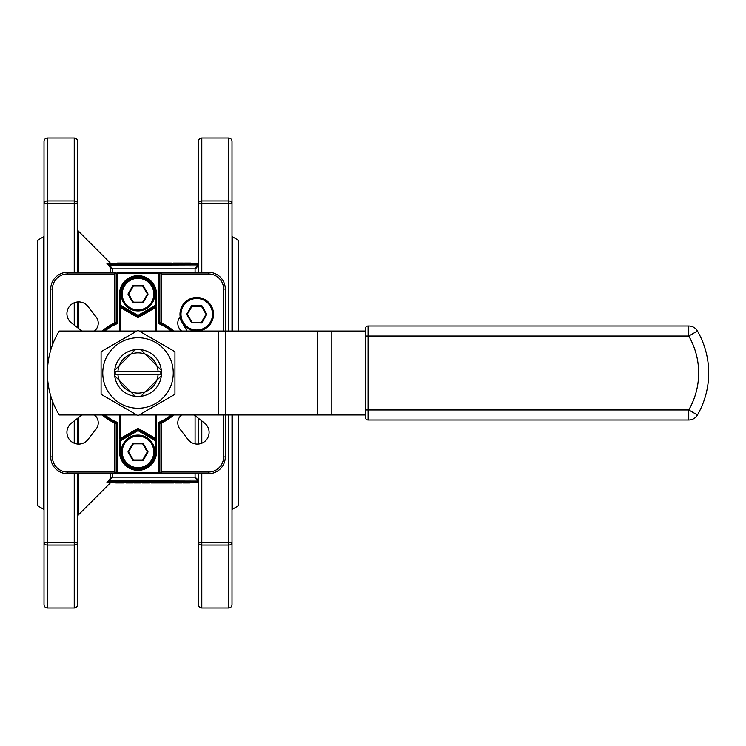 <?xml version="1.0" encoding="UTF-8"?>
<svg xmlns="http://www.w3.org/2000/svg" width="746" height="746" viewBox="0 0 746 746"><rect width="100%" height="100%" fill="white"/><g stroke="black" fill="none" stroke-linecap="round" stroke-linejoin="round"><path stroke-width="1.12" d="M196.757 297.486A16.766 16.766 0 0 1 213.524 314.252A16.766 16.766 0 0 1 196.757 331.019A16.766 16.766 0 0 1 179.991 314.252A16.766 16.766 0 0 1 196.757 297.486A16.766 16.766 0 0 0 179.991 314.252A16.766 16.766 0 0 0 196.757 331.019M43.678 509.285L43.678 236.715L37.3 240.399L37.3 505.602L43.678 509.285A0.671 0.671 0 0 1 44.014 509.863M43.678 236.715A0.671 0.671 0 0 0 44.014 236.137M238.72 331.038L238.72 240.399L232.342 236.715A0.671 0.671 0 0 1 232.006 236.137M238.72 414.962L238.72 505.602L232.342 509.285A0.671 0.671 0 0 0 232.006 509.863M138.01 352.858A20.142 20.142 0 0 0 130.643 354.257L135.045 349.855A23.331 23.331 0 0 1 140.975 349.855L145.377 354.257A20.142 20.142 0 0 0 138.01 352.858M135.045 349.855L130.643 354.257A20.142 20.142 0 0 0 117.943 371.322L115.248 371.322A22.828 22.828 0 0 0 115.248 374.678L160.772 374.678A22.828 22.828 0 0 0 160.772 371.322L117.943 371.322M114.865 370.035L119.267 365.633L114.865 370.035A23.331 23.331 0 0 0 114.865 375.965L119.267 380.367L114.865 375.965M117.943 374.678A20.142 20.142 0 0 0 156.753 380.367A20.142 20.142 0 0 0 158.077 374.678M135.045 396.145L130.643 391.743L135.045 396.145A23.331 23.331 0 0 0 140.975 396.145L145.377 391.743L140.975 396.145M138.01 349.501A23.499 23.499 0 0 0 114.511 373A23.499 23.499 0 0 0 138.01 396.499A23.499 23.499 0 0 0 161.509 373A23.499 23.499 0 0 0 138.01 349.501M697.445 331.019A83.925 83.925 0 0 1 697.445 414.981A10.034 10.034 0 0 1 688.754 419.998L368.058 419.998A2.686 2.686 0 0 1 365.372 417.312L365.372 328.688A2.686 2.686 0 0 1 368.058 326.002L688.754 326.002L688.754 336.036L368.058 336.036L368.058 409.964L688.754 409.964A73.891 73.891 0 0 0 688.754 336.036L697.445 331.019A10.034 10.034 0 0 0 688.754 326.002A10.034 10.034 0 0 1 697.445 331.019M138.01 435.105A16.785 16.785 0 0 1 154.795 451.889A16.785 16.785 0 0 1 138.01 468.675A16.785 16.785 0 0 1 121.225 451.889A16.785 16.785 0 0 1 138.01 435.105A16.785 16.785 0 0 0 121.225 451.889A16.785 16.785 0 0 0 138.01 468.675M138.01 277.325A16.785 16.785 0 0 1 154.795 294.111A16.785 16.785 0 0 1 138.01 310.895A16.785 16.785 0 0 1 121.225 294.111A16.785 16.785 0 0 1 138.01 277.325A16.785 16.785 0 0 0 121.225 294.111A16.785 16.785 0 0 0 138.01 310.895M109.186 266.35L109.904 265.669L112.543 268.868L110.175 267.46L106.892 263.413L110.688 263.431L78.563 231.307A3.357 3.357 0 0 1 77.584 228.938M140.985 482.942L141.563 482.27L142.318 482.27L142.318 482.942L149.582 482.942L149.582 482.27L151.084 482.27L151.084 482.942L173.883 482.942L173.883 482.27L175.515 482.27L175.515 482.942L182.155 482.942L182.155 482.27L183.031 482.27L183.031 482.942L189.671 482.942L189.671 482.27L197.429 482.27L107.601 482.27A1.007 0.979 -90 0 0 106.892 482.587L110.688 482.569L78.563 514.693A3.357 3.357 0 0 0 77.584 517.062M228.649 138.01A3.357 3.357 0 0 1 232.006 141.367L232.006 203.416A3.357 2.462 180 0 0 228.649 200.954L228.649 138.01L201.793 138.01A3.357 3.357 0 0 0 198.436 141.367L198.436 203.416L198.436 141.367M201.793 138.01L201.793 200.954A3.357 2.462 180 0 0 198.436 203.416L198.436 272.29M232.006 414.962L232.006 542.584A3.357 2.462 180 0 1 228.649 545.046L201.793 545.046L201.793 607.99A3.357 3.357 0 0 1 198.436 604.633L198.436 542.584L198.436 604.633M201.793 607.99L228.649 607.99A3.357 3.357 0 0 0 232.006 604.633L232.006 542.584L228.649 542.584L228.649 414.962M228.649 331.038L228.649 203.416L232.006 203.416L232.006 141.367M47.371 607.99A3.357 3.357 0 0 1 44.014 604.633L44.014 542.584A3.357 2.462 0 0 0 47.371 545.046L47.371 607.99L74.227 607.99A3.357 3.357 0 0 0 77.584 604.633L77.584 542.584L77.584 604.633M74.227 607.99L74.227 545.046A3.357 2.462 0 0 0 77.584 542.584L77.584 473.71M74.227 272.29L74.227 203.416L47.371 203.416L47.371 542.584L44.014 542.584L44.014 141.367A3.357 3.357 0 0 1 47.371 138.01L74.227 138.01A3.357 3.357 0 0 1 77.584 141.367L77.584 203.416L77.584 141.367M47.371 138.01L47.371 203.416L44.014 203.416A3.357 2.462 0 0 1 47.371 200.954L74.227 200.954A3.357 2.462 0 0 1 77.584 203.416L77.584 272.29M44.014 542.584L44.014 604.633M156.474 414.962L156.474 440.718L156.474 438.396L155.466 438.396L154.963 439.263L155.466 440.718L156.474 440.718L156.474 451.889A18.463 18.463 0 0 1 138.01 470.353A18.463 18.463 0 0 1 119.546 451.889L119.546 440.718L120.554 440.718L121.057 439.263L120.554 438.396L137.003 428.894A2.014 2.014 0 0 1 139.017 428.894L155.466 438.396L155.466 414.962M81.892 414.962L71.457 423.066A11.749 11.749 0 0 0 78.666 444.094A11.749 11.749 0 0 0 87.944 439.553L96.113 429.025A10.071 10.071 0 0 0 94.425 414.962M94.425 331.038A10.071 10.071 0 0 0 96.113 316.975L87.944 306.447A11.749 11.749 0 0 0 70.357 305.347A11.749 11.749 0 0 0 71.457 322.934L81.892 331.038M181.595 414.962A10.071 10.071 0 0 0 179.907 429.025L188.076 439.553A11.749 11.749 0 0 0 208.47 436.149A11.749 11.749 0 0 0 204.563 423.066L194.128 414.962M103.2 331.038L104.44 330.152M137.796 415.513A42.513 42.513 0 0 0 138.224 415.513L174.723 394.447A42.513 42.513 0 0 0 174.937 394.075L174.937 351.925A42.513 42.513 0 0 0 174.723 351.553L138.224 330.487A42.513 42.513 0 0 0 137.796 330.487L101.297 351.553A42.513 42.513 0 0 0 101.083 351.925L101.083 394.075A42.513 42.513 0 0 0 101.297 394.447L137.796 415.513M138.01 408.249A35.248 35.248 0 0 0 173.258 373A35.248 35.248 0 0 0 138.01 337.751A35.248 35.248 0 0 0 102.761 373A35.248 35.248 0 0 0 138.01 408.249M180.15 316.658A16.785 16.785 0 0 0 194.352 330.86M136.835 414.962L59.195 414.962A80.568 80.568 0 0 1 59.195 331.038L136.835 331.038M139.185 331.038L365.372 331.038M139.185 414.962L365.372 414.962M121.057 306.737A1.007 1.007 0 0 0 120.554 306.597A1.007 1.007 0 0 1 121.057 306.737L120.554 305.282L119.546 305.282L119.546 307.604L120.554 307.604L121.057 306.737L137.506 316.229L138.01 315.353L155.466 305.282L154.963 306.737L155.466 307.604L139.017 317.106A2.014 2.014 0 0 1 137.003 317.106L120.554 307.604L120.554 331.038M186.08 263.058L184.607 263.058L184.607 263.73L183.292 263.73L183.292 263.058L177.315 263.058L177.315 263.73L176.802 263.058L173.389 263.058L173.389 263.73L171.338 263.73L171.338 263.058L164.624 263.058L164.624 263.73L164.502 263.058L148.454 263.058L148.454 263.73L148.109 263.058L135.24 263.058L135.24 263.73L134.448 263.73L134.448 263.058L128.405 263.058L128.405 263.73L127.613 263.73L127.613 263.058L124.2 263.058L124.2 263.73L123.51 263.73L123.51 263.058L117.476 263.058L117.476 263.73L107.601 263.73L197.429 263.73L190.584 263.73L190.584 263.058L186.08 263.058L186.08 263.73M106.892 482.587L110.175 478.54L112.543 477.132L107.601 482.27L115.761 482.27L115.761 482.942L123.78 482.942L123.78 482.27L125.785 482.27L125.971 482.942L125.971 482.27M125.971 482.942L133.301 482.942L133.301 482.27L134.299 482.27L134.299 482.942L137.898 482.942L137.898 482.27M50.728 350.098L50.728 289.075A16.785 16.785 0 0 1 67.513 272.29L115.182 272.29A1.007 1.007 0 0 1 116.189 273.297L116.189 322.561L117.197 323.671L115.789 323.177L114.8 323.633A54.551 54.551 0 0 0 103.153 331.038A54.551 54.551 0 0 1 114.8 323.633L114.511 323.027L116.189 322.561A0.671 0.671 0 0 1 115.789 323.177M159.831 322.561A0.671 0.671 0 0 0 160.231 323.177A0.671 0.671 0 0 1 159.831 322.561L159.831 273.297L161.509 273.969L161.509 323.027L161.22 323.633L160.231 323.177L158.823 323.671L159.831 322.561L161.509 323.027A55.223 55.223 0 0 1 173.911 331.038M201.793 473.71L201.793 545.046A3.357 2.462 180 0 1 198.436 542.584L198.436 473.71M198.436 444.047L198.436 418.31M104.44 415.848L103.2 414.962M77.584 418.31L77.584 444.047M77.584 301.953L77.584 327.69M232.006 203.416L232.006 331.038M195.079 272.29L195.079 268.868L197.429 264.961L198.436 264.961L198.296 265.949L195.079 268.868L196.067 268.523M197.429 481.039L195.079 477.132L198.296 480.051L198.436 481.039L197.429 481.039L197.429 482.27A1.007 1.007 0 0 1 198.436 483.277M170.573 331.038L170.573 330.497A53.544 53.544 0 0 0 158.823 323.671L158.823 273.297L159.831 273.297A1.007 1.007 0 0 1 160.838 272.29L208.507 272.29A16.785 16.785 0 0 1 225.292 289.075L225.292 331.038M225.292 414.962L225.292 456.925A16.785 16.785 0 0 1 208.507 473.71L160.838 473.71L161.509 472.031L208.507 472.031A15.106 15.106 0 0 0 223.614 456.925L223.614 414.962M159.831 273.297A1.007 1.007 0 0 1 160.838 272.29L158.823 272.29L158.823 273.297L117.197 273.297L117.197 323.671A53.544 53.544 0 0 0 105.447 330.497L105.447 331.038M116.189 273.297L114.511 273.969L115.182 272.29A1.007 1.007 0 0 1 116.189 273.297L117.197 273.297L117.197 272.29L160.838 272.29L161.509 273.969L208.507 273.969A15.106 15.106 0 0 1 223.614 289.075L223.614 331.038M116.189 423.439A0.671 0.671 0 0 0 115.789 422.823A0.671 0.671 0 0 1 116.189 423.439L114.511 422.973L114.8 422.367L115.789 422.823L117.197 422.329L116.189 423.439L116.189 472.703A1.007 1.007 0 0 1 115.182 473.71L67.513 473.71A16.785 16.785 0 0 1 50.728 456.925L50.728 395.902M105.373 416.706L106.035 417.2A54.551 54.551 0 0 0 115.789 422.823A54.551 54.551 0 0 1 106.035 417.2L105.447 415.503A53.544 53.544 0 0 0 117.197 422.329L117.197 472.703L158.823 472.703L158.823 473.71L160.838 473.71A1.007 1.007 0 0 1 159.831 472.703L159.831 423.439L158.823 422.329L160.231 422.823L161.22 422.367A54.551 54.551 0 0 0 172.867 414.962A54.551 54.551 0 0 1 161.22 422.367L161.509 422.973L159.831 423.439A0.671 0.671 0 0 1 160.231 422.823M169.985 417.2L170.573 415.503A53.544 53.544 0 0 1 158.823 422.329L158.823 472.703L159.831 472.703A1.007 1.007 0 0 0 160.838 473.71L115.182 473.71L117.197 473.71L117.197 472.703L114.511 472.031L114.511 422.973A55.223 55.223 0 0 1 102.109 414.962M180.159 316.64L179.907 316.975A10.071 10.071 0 0 0 181.595 331.038M104.44 415.998L104.44 414.962M170.573 414.962L171.58 415.998L171.58 414.962M170.648 329.294L169.985 328.8L170.573 330.497L171.58 330.497L171.58 331.038M171.58 330.497L171.58 330.002M104.44 331.038L104.44 330.002L105.447 330.497L106.035 328.8M119.546 451.889L120.554 451.889A17.456 17.456 0 0 0 138.01 469.346A17.456 17.456 0 0 0 155.466 451.889L155.466 440.718L138.01 430.647L137.506 429.771L121.057 439.263A1.007 1.007 0 0 1 119.546 438.396L119.546 414.962M119.546 331.038L119.546 294.111A18.463 18.463 0 0 1 138.01 275.647A18.463 18.463 0 0 1 156.474 294.111L156.474 305.282L155.466 305.282L155.466 294.111A17.456 17.456 0 0 0 138.01 276.654A17.456 17.456 0 0 0 120.554 294.111L120.554 305.282L138.01 315.353L138.514 316.229L154.963 306.737A1.007 1.007 0 0 1 155.466 306.597A1.007 1.007 0 0 0 154.963 306.737M155.466 331.038L155.466 307.604L156.474 307.604A1.007 1.007 0 0 0 155.466 306.597A1.007 1.007 0 0 1 156.474 307.604L156.474 331.038M154.963 439.263A1.007 1.007 0 0 0 156.474 438.396A1.007 1.007 0 0 1 154.963 439.263L138.514 429.771L138.01 430.647L120.554 440.718L120.554 451.889M138.514 316.229A1.007 1.007 0 0 1 137.506 316.229A1.007 1.007 0 0 0 138.514 316.229L139.017 317.106M120.554 306.597A1.007 1.007 0 0 0 119.546 307.604A1.007 1.007 0 0 1 120.554 306.597M137.506 429.771A1.007 1.007 0 0 1 138.514 429.771A1.007 1.007 0 0 0 137.506 429.771L137.003 428.894M104.44 415.503L105.447 415.503L105.447 414.962M160.231 323.177A54.551 54.551 0 0 1 172.867 331.038A54.551 54.551 0 0 0 160.231 323.177M159.831 472.703L161.509 472.031L161.509 422.973A55.223 55.223 0 0 0 173.911 414.962M116.189 472.703A1.007 1.007 0 0 1 115.182 473.71L114.511 472.031L67.513 472.031A15.106 15.106 0 0 1 52.407 456.925L52.407 400.947M110.884 478.755L110.175 478.54L110.175 473.71M198.296 480.051L109.904 480.331L109.186 479.65M198.436 481.263L109.009 481.263L108.291 480.583M108.291 265.417L109.009 264.737L109.904 265.669L198.296 265.949M110.175 272.29L110.175 267.46L110.884 267.245M197.429 264.961L197.429 263.73A1.007 1.007 0 0 0 198.436 262.723M198.436 264.737L109.009 264.737L107.601 263.73A1.007 0.979 -90 0 1 106.892 263.413M103.153 414.962A54.551 54.551 0 0 0 114.8 422.367A54.551 54.551 0 0 1 103.153 414.962M137.898 482.942L140.565 482.942L140.565 482.27M135.175 482.942L135.175 482.27M148.808 482.942L148.808 482.27M145.936 482.942L145.936 482.27M143.139 482.942L143.139 482.27M155.084 482.942L155.084 482.27M158.348 482.942L158.348 482.27M160.838 482.942L160.838 482.27M163.551 482.942L163.551 482.27M159.858 482.942L159.858 482.27M167.244 482.942L167.244 482.27M166.265 482.942L166.265 482.27M120.833 482.942L120.833 482.27M132.424 482.942L132.424 482.27M140.565 482.942L141.069 482.27M173.007 482.942L173.007 482.27M180.849 482.942L180.849 482.27M181.026 482.942L181.026 482.27M186.295 482.942L186.295 482.27M170.312 263.058L170.312 263.73M167.048 263.058L167.048 263.73M169.519 263.058L169.519 263.73M156.418 263.058L156.418 263.73M157.126 263.058L157.126 263.73M159.737 263.058L159.737 263.73M162.283 263.058L162.283 263.73M163.029 263.058L163.029 263.73M151.419 263.058L151.419 263.73M155.056 263.058L155.056 263.73M141.255 263.73L141.255 263.058L140.369 263.058L140.369 263.73M146.197 263.058L146.197 263.73M143.717 263.058L143.717 263.73M147.083 263.058L147.083 263.73M184.943 263.058L184.943 263.73M189.782 263.058L189.782 263.73M177.66 263.058L177.66 263.73M178.798 263.058L178.798 263.73M182.5 263.058L182.5 263.73M170.815 263.058L170.815 263.73M163.989 263.058L163.989 263.73M138.308 263.058L138.308 263.73M131.473 263.058L131.473 263.73M118.661 263.058L118.661 263.73M118.502 263.058L118.502 263.73M142.952 302.335L147.605 294.278L142.663 286.054L133.357 286.054L128.704 294.111L133.357 302.167L142.663 302.167L147.605 293.943L142.952 285.886L133.357 285.382A0.671 0.671 0 0 0 132.779 285.718L128.126 293.775A0.671 0.671 0 0 0 128.126 294.446L132.779 302.503A0.671 0.671 0 0 0 133.357 302.839L142.663 302.839A0.671 0.671 0 0 0 143.241 302.503L132.779 302.503M133.357 285.718L128.415 293.943L133.068 302.335M142.663 285.718L133.357 285.382M147.605 293.943L147.894 293.775A0.671 0.671 0 0 1 147.894 294.446L143.241 302.503M142.663 460.282L147.605 452.057L143.241 443.497A0.671 0.671 0 0 0 142.663 443.161L133.357 443.161A0.671 0.671 0 0 0 132.779 443.497L128.415 451.722L133.357 459.946L142.663 459.946L147.316 451.889L142.663 443.833L133.357 443.833L128.415 452.057L133.068 460.114L142.663 460.618A0.671 0.671 0 0 0 143.241 460.282L147.894 452.225A0.671 0.671 0 0 0 147.894 451.554L143.241 443.497M142.952 443.665L133.068 443.665M133.357 460.282L142.663 460.618M128.415 452.057L128.126 452.225A0.671 0.671 0 0 1 128.126 451.554L132.779 443.497M368.058 326.002A2.686 2.686 0 0 0 365.372 328.688A2.686 2.686 0 0 1 368.058 326.002L368.058 336.036L365.372 336.036M158.077 371.322A20.142 20.142 0 0 0 145.377 354.257L140.975 349.855M161.155 375.965L156.753 380.367L161.155 375.965A23.331 23.331 0 0 0 161.155 370.035L156.753 365.633L161.155 370.035M156.753 365.633L145.377 354.257M130.643 354.257L119.267 365.633M119.267 380.367L130.643 391.743M145.377 391.743L156.753 380.367M201.411 322.645L206.642 314.588A0.671 0.671 0 0 0 206.642 313.917L201.989 305.86A0.671 0.671 0 0 0 201.411 305.524L192.104 305.524A0.671 0.671 0 0 0 191.526 305.86L187.162 314.085L192.104 322.309L201.411 322.309L206.064 314.252L201.411 306.196L192.104 306.196L187.162 314.42L191.815 322.477L201.411 322.981A0.671 0.671 0 0 0 201.989 322.645L206.642 314.588M206.353 314.42L201.411 305.86L191.815 306.028M192.104 322.645L201.411 322.981M187.162 314.42L186.873 314.588A0.671 0.671 0 0 1 186.873 313.917L191.526 305.86M187.069 331.038L179.376 317.721M196.757 330.012A15.759 15.759 0 0 0 212.517 314.252A15.759 15.759 0 0 0 196.757 298.493A15.759 15.759 0 0 0 180.998 314.252A15.759 15.759 0 0 0 196.757 330.012M138.01 467.667A15.778 15.778 0 0 0 153.788 451.889A15.778 15.778 0 0 0 138.01 436.112A15.778 15.778 0 0 0 122.232 451.889A15.778 15.778 0 0 0 138.01 467.667M138.01 309.888A15.778 15.778 0 0 0 153.788 294.111A15.778 15.778 0 0 0 138.01 278.333A15.778 15.778 0 0 0 122.232 294.111A15.778 15.778 0 0 0 138.01 309.888M78.563 231.307L78.563 272.29M78.563 301.906L78.563 328.454M228.649 607.99L228.649 542.584L198.436 542.584M120.554 294.111L119.546 294.111A18.463 18.463 0 0 1 138.01 275.647A18.463 18.463 0 0 1 156.474 294.111L155.466 294.111M232.342 236.715L232.342 331.038M232.342 414.962L232.342 509.285M77.584 542.584L74.227 542.584L74.227 545.046L47.371 545.046L47.371 542.584L74.227 542.584L74.227 473.71M218.578 331.038L218.578 414.962M128.126 452.225L132.779 460.282A0.671 0.671 0 0 0 133.357 460.618M102.109 331.038A55.223 55.223 0 0 1 114.511 323.027L114.511 273.969L67.513 273.969A15.106 15.106 0 0 0 52.407 289.075L52.407 345.053M78.563 417.546L78.563 444.094M78.563 473.71L78.563 514.693M112.543 473.71L112.543 477.132L195.079 477.132L195.079 473.71M195.079 443.87L195.079 415.709M195.079 268.868L112.543 268.868L112.543 272.29M74.227 443.227L74.227 420.912M74.227 325.088L74.227 302.773M198.436 203.416L201.793 203.416L201.793 200.954L228.649 200.954L228.649 203.416L201.793 203.416L201.793 272.29M201.793 420.912L201.793 443.227M77.584 203.416L74.227 203.416L74.227 138.01M52.407 289.075L50.728 289.075A16.785 16.785 0 0 1 67.513 272.29L67.513 273.969M208.507 273.969L208.507 272.29A16.785 16.785 0 0 1 225.292 289.075L223.614 289.075M223.614 456.925L225.292 456.925A16.785 16.785 0 0 1 208.507 473.71L208.507 472.031M67.513 472.031L67.513 473.71A16.785 16.785 0 0 1 50.728 456.925L52.407 456.925M155.466 451.889L156.474 451.889A18.463 18.463 0 0 1 138.01 470.353M120.554 414.962L120.554 438.396L119.546 438.396A1.007 1.007 0 0 0 121.057 439.263M137.003 317.106L137.506 316.229M139.017 428.894L138.514 429.771M117.737 482.942L117.737 482.27M147.894 293.775L143.241 285.718A0.671 0.671 0 0 0 142.663 285.382M225.702 331.038L225.702 414.962M317.563 331.038L317.563 414.962M331.802 331.038L331.802 414.962M708.7 373A83.925 83.925 0 0 1 697.445 414.981L688.754 409.964L688.754 419.998M365.372 409.964L368.058 409.964L368.058 419.998A2.686 2.686 0 0 1 365.372 417.312M186.873 314.588L191.526 322.645A0.671 0.671 0 0 0 192.104 322.981M110.688 482.569L111.406 482.27M110.688 263.431L111.406 263.73"/></g></svg>
